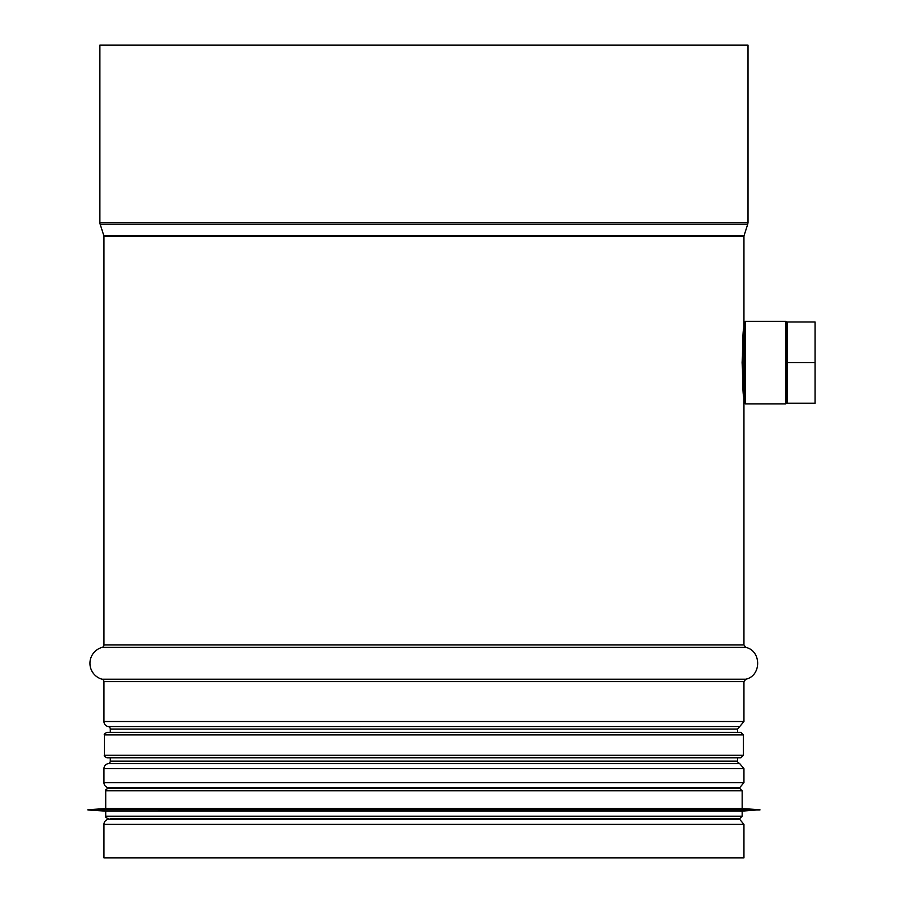 <?xml version="1.0" encoding="UTF-8"?>
<svg xmlns="http://www.w3.org/2000/svg" width="903" height="903" viewBox="0 0 903 903"><rect width="100%" height="100%" fill="white"/><g stroke="black" fill="none" stroke-linecap="round" stroke-linejoin="round"><path stroke-width="1.35" d="M742.108 362.611L743.948 328.331C741.95 326.22 741.95 399.002 743.948 396.891L742.108 362.611M108.146 819.382A5.079 5.079 90 0 0 103.947 824.383L103.947 857.85L103.947 824.383A5.079 5.079 0 0 1 108.146 819.382L111.758 818.739L108.146 819.382L739.749 819.382L736.126 818.739M108.146 787.619L111.758 788.263L108.146 787.619A5.079 5.079 90 0 1 103.947 782.619A5.079 5.079 0 0 0 108.146 787.619L739.749 787.619L743.948 782.619L103.947 782.619L103.947 768.656L103.947 782.619M108.146 763.656A5.079 5.079 90 0 0 103.947 768.656A5.079 5.079 0 0 1 108.146 763.656L739.749 763.656L108.191 763.645A2.54 2.54 -90 0 0 110.29 761.139A2.54 2.54 0 0 1 108.191 763.645M110.29 729.037L110.29 732.389L110.29 729.037A2.54 2.54 -90 0 0 108.191 726.531A2.54 2.54 0 0 1 110.29 729.037L737.593 729.037L737.593 732.389M110.29 757.786L110.29 761.139L110.29 757.786M108.146 726.52L108.146 726.52A5.079 5.079 90 0 1 103.947 721.52A5.079 5.079 0 0 0 108.146 726.52L739.749 726.52L743.948 721.52L103.947 721.52L103.947 681.663L103.947 721.52M102.084 679.225A2.54 2.54 -90 0 1 103.947 681.663A2.54 2.54 0 0 0 102.084 679.225A16.502 16.502 90 0 1 102.084 647.395A16.502 16.502 0 0 0 102.084 679.225L745.81 679.225C761.601 675.816 761.601 650.803 745.81 647.395L102.084 647.395A2.54 2.54 -90 0 0 103.947 644.956A2.54 2.54 0 0 1 102.084 647.395M103.947 236.417L103.947 644.956L103.947 236.417A2.54 2.54 -90 0 0 103.822 235.649A2.54 2.54 0 0 1 103.947 236.417L743.948 236.417L743.948 328.32M100.12 224.079L103.822 235.649L100.12 224.079A5.079 5.079 90 0 1 99.883 222.533A5.079 5.079 0 0 0 100.12 224.079L747.763 224.079L748.011 222.533L99.883 222.533L99.883 45.15L99.883 222.533M748.011 222.533L748.011 45.15L99.883 45.15M103.947 824.383L743.948 824.383L743.948 857.85L103.947 857.85M110.29 818.739L739.625 818.739L742.164 816.199L742.164 811.12L759.942 809.72L87.941 809.72L759.942 809.98M742.164 816.199L105.719 816.199L105.719 811.12L742.164 811.12M87.941 809.72L105.719 808.58L742.164 808.58L759.942 809.72M742.164 808.58L742.164 790.802L739.625 788.263L108.258 788.263C105.922 789.335 105.075 790.181 105.719 790.802L742.164 790.802M740.9 732.389L106.994 732.389C104.658 733.462 103.811 734.308 104.455 734.929L743.44 734.929L740.9 732.389M743.44 755.247L104.455 755.247C103.811 755.867 104.658 756.714 106.994 757.786L740.9 757.786L743.44 755.247L743.44 734.929M740.133 757.786L107.75 757.786M745.212 403.878L745.212 321.344L785.847 321.344L785.847 403.878L745.212 403.878L743.948 402.614L743.948 644.956L103.947 644.956M745.212 321.344L743.948 322.608L743.948 402.614M787.123 362.611L787.123 321.976L815.059 321.976L815.059 403.246L787.123 403.246L787.123 362.611L815.059 362.611M747.763 224.079L744.061 235.649L103.822 235.649M742.029 647.395L745.81 647.395L743.948 644.956M745.81 679.225L743.948 681.663L103.947 681.663M739.749 726.52L108.191 726.531M737.593 757.786L737.593 761.139L110.29 761.139M739.749 763.656L743.948 768.656L103.947 768.656M744.061 235.649L743.948 236.417M743.948 681.663L743.948 721.52M739.692 726.531L737.593 729.037M737.593 761.139C736.972 761.376 737.672 762.211 739.692 763.645M743.948 768.656L743.948 782.619M736.126 788.263L739.749 787.619M743.948 824.383L739.749 819.382M105.719 816.199C105.075 816.82 105.922 817.666 108.258 818.739M105.719 811.12L87.941 809.98M105.719 808.58L105.719 790.802M104.455 755.247L104.455 734.929M787.123 322.608L785.847 321.344M787.123 402.614L785.847 403.878"/></g></svg>
